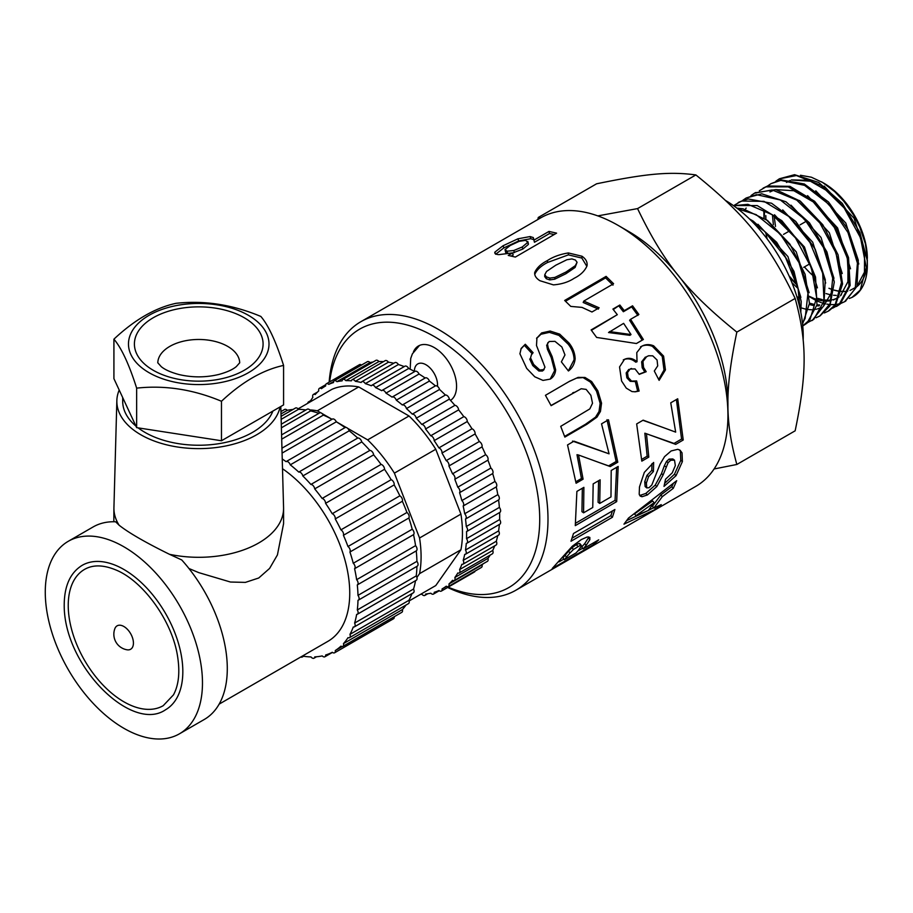 <?xml version="1.0" encoding="UTF-8"?>
<svg xmlns="http://www.w3.org/2000/svg" width="913" height="913" viewBox="0 0 913 913"><rect width="100%" height="100%" fill="white"/><g stroke="black" fill="none" stroke-linecap="round" stroke-linejoin="round"><path stroke-width="1.37" d="M800.884 297.398L787.919 256.564L757.95 224.29M763.964 230.795L754.766 224.278M809.158 292.708L796.227 251.84L766.235 219.519M817.432 287.846L804.479 247.024L774.509 214.749M825.706 283.053L812.718 242.196L782.715 209.922M801.203 307.898L805.586 309.108M806.795 309.336L807.674 309.473M808.724 309.598L811.452 309.735M812.524 309.712L814.875 309.484M815.914 309.302L816.621 309.153M817.569 308.902L821.198 307.476M823.743 305.901L833.09 289.889M833.98 278.305L821.004 237.448L791.012 205.163M746.161 208.073L745.305 209.282M796.832 296.531L799.252 298.129M809.477 303.127L813.86 304.337M816.998 304.828L819.726 304.953M824.188 304.52L824.907 304.36M842.243 273.523L829.324 232.735L799.4 200.461M809.386 304.554L813.449 305.501M816.793 305.866L819.166 305.878M765.824 215.616L765.836 219.234M789.791 277.563L797.346 285.484M817.751 298.357L822.134 299.555M823.355 299.784L824.234 299.921M825.272 300.035L828.011 300.172M829.084 300.149L831.423 299.932M832.451 299.749L833.181 299.59M834.128 299.35L837.735 297.935M850.528 268.787L837.575 227.919L807.571 195.622M764.558 211.28L764.158 218.07M765.619 232.324L767.194 238.978M791.948 282.71L798.099 288.531M809.466 296.371L815.183 298.962M817.649 299.784L821.723 300.731M822.91 300.902L824.04 301.028M825.055 301.096L827.452 301.096M828.502 301.028L831.229 300.605M833.443 299.989L839.127 296.953M840.462 295.812L847.926 281.683L848.017 261.186M813.517 202.058L793.865 190.737L775.742 189.607M773.882 190.178L769.956 191.97M774.201 216.552L775.502 226.458M826.014 293.575L830.408 294.773M833.535 295.264L836.274 295.401M840.725 294.979L841.455 294.819M858.802 263.983L845.803 223.08L815.777 190.794M772.478 215.445L773.379 224.678M763.987 217.945L763.827 210.971M775.856 181.231L779.245 178.88L796.421 175.547L820.992 185.373L844.171 207.97L860.537 237.802L866.3 267.6L860.229 290.094L851.989 297.41A69.525 40.138 -120 0 0 852.947 296.896A69.525 40.138 -120 0 0 867.35 265.067A69.525 40.138 -120 0 0 867.179 260.228L859.863 232.438L842.311 203.416L818.721 182.474L794.561 174.691L779.485 178.754M767.616 185.99L770.983 183.661L780.832 180.386L804.593 185.362L828.867 204.272L847.96 232.507L857.444 263.149L855.184 288.748L844.639 301.689L840.896 303.401M840.234 303.618L836.034 304.508M835.292 304.588L830.579 304.622M829.746 304.543L826.824 304.12M825.409 303.824L824.462 303.584M823.526 303.333L821.997 302.865M820.981 302.523L817.523 301.142M815.001 299.943L809.477 296.748M789.015 275.817L797.254 285.118M845.404 301.256L856.999 286.305L858.3 260.205L848.074 229.677L828.582 202.035L804.319 183.981L780.9 179.872L770.983 183.661M759.342 190.771L765.893 186.88L788.239 186.845L812.992 201.59L834.345 227.463L847.321 258.151L848.953 286.168L839.001 304.691L832.633 308.172M799.286 300.251L797.791 299.19M837.324 305.912L840.302 303.903L850.14 285.427L848.531 257.592L835.715 227.086L814.567 201.259L789.973 186.343L767.628 185.99L763.725 187.85M751.022 195.565L754.423 193.214L772.147 189.938L796.752 200.107L819.84 222.943L835.977 252.867L841.466 282.574L835.133 304.816L828.091 311.242L824.336 312.954M829.266 310.557L835.429 305.284L842.573 283.977L838.066 254.807L822.83 224.781L800.324 201.145L775.753 189.607L755.154 192.791M742.783 200.335L746.161 197.995L756.512 194.663L780.353 199.981L804.57 219.188L823.492 247.56L832.713 278.168L830.168 303.561L819.817 316.024L816.062 317.747M820.022 315.909L829.94 305.866L834.288 282.037L826.938 251.965L809.5 222.875L785.967 201.784L761.773 193.807L746.161 197.995M734.531 205.094L741.527 201.031L763.998 201.362L788.741 216.427L809.945 242.493L822.681 273.204L824.028 301.073L813.814 319.299L807.822 322.494M812.319 320.349L823.811 305.695L825.272 279.709L815.183 249.181L795.794 221.471L771.565 203.245L748.089 198.931L739.062 202.093M733.573 205.699L747.884 204.329L772.524 214.84L795.497 237.928L811.429 267.931L816.633 297.535L810.025 319.539L802.755 325.861M804.205 325.039L807.012 323.168L816.987 304.862L815.537 277.107L802.847 246.578L781.79 220.649L757.208 205.562L733.379 205.562M737.944 208.94L756.124 214.623L780.284 234.105L799.012 262.613L807.971 293.187L805.152 318.375L802.493 323.27M802.584 324.092L809.466 303.436L805.118 274.322L789.996 244.262L767.559 220.501L742.977 208.78L736.905 208.141M752.905 222.35L764.478 231.263L785.545 257.523L798.03 288.246L800.016 308.571M800.792 312.235L801.215 301.518L794.013 271.481L776.689 242.333L753.202 221.106L749.505 218.972M821.449 181.801L823.914 183.228A61.433 35.47 60 0 1 867.35 258.459L865.353 243.634L859.726 227.006L853.404 214.795L843.886 201.328L834.676 191.604L822.647 182.509L811.372 177.213L800.484 175.273M814.042 276.525A61.433 35.47 60 0 1 804.41 266.938M803.155 339.978A111.158 64.172 -120 0 0 725.652 200.54M537.825 219.531L538.271 217.465L540.793 217.819A155.027 89.508 60 0 1 618.318 225.5A155.027 89.508 60 0 1 727.935 415.369A155.027 89.508 60 0 1 695.832 486.344L515.879 590.232A155.027 89.508 60 0 1 447.644 587.458M597.81 215.89L637.559 208.598C663.568 262.716 686.93 291.772 736.837 332.104C724.888 389.623 724.888 420.756 736.837 464.477L795.155 430.81C807.103 373.291 807.103 342.158 795.155 298.437C769.134 244.307 745.784 215.251 695.866 174.931C669.857 171.416 646.495 173.504 596.588 183.798L538.271 217.465M736.837 464.477L714.08 468.974M831.743 289.33A62.837 36.28 -120 0 1 828.947 288.268L831.72 289.398M834.197 290.231L838.26 291.167M839.458 291.338L840.576 291.464M841.603 291.532L843.989 291.544M845.039 291.475L847.766 291.064M849.957 290.46L855.686 287.367M857.022 286.226L864.463 272.154L864.588 251.748M830.043 192.495L810.39 181.185L792.279 180.066M790.43 180.626L786.504 182.417M834.208 290.094A62.837 36.28 -120 0 0 838.339 290.973M841.66 291.293A62.837 36.28 -120 0 0 844.16 291.281M854.328 288.371A62.837 36.28 -120 0 0 855.629 287.561M856.885 286.636A62.837 36.28 -120 0 0 866.209 270.499M867.065 259.087L854.1 218.321L824.177 186.104M812.399 180.363L791.4 179.918M789.905 180.546L788.136 181.47M867.179 260.228L867.35 265.409M849.33 298.483L851.989 297.41M867.293 262.157L867.339 259.794M695.866 174.931L637.559 208.598M795.155 298.437L736.837 332.104M413.441 351.893A31.59 18.237 60 0 1 418.428 345.981A31.59 18.237 60 0 1 449.767 363.785A31.59 18.237 60 0 1 450.52 400.396M618.318 225.5L628.658 231.468A140.408 81.063 60 0 1 727.935 403.432L727.935 415.369M569.986 552.97L564.314 559.737L576.069 552.936L578.625 550.06L581.376 545.894L580.588 545.164L573.455 549.466L569.986 552.97L568.559 551.178L562.956 557.854L564.314 559.737M581.376 545.894L579.127 543.418L576.343 544.593L577.803 546.316M329.137 382.193A155.027 89.508 60 0 1 360.852 321.707A155.027 89.508 60 0 1 515.879 411.215A155.027 89.508 60 0 1 515.879 590.232M329.661 381.885A149.184 86.13 60 0 1 438.891 339.362A149.184 86.13 60 0 1 539.617 513.825A149.184 86.13 60 0 1 448.169 587.15M635.927 515.697L648.31 510.493L654.096 502.721L635.927 515.697L634.512 513.893L652.635 500.975L654.096 502.721M546.556 271.446L544.776 274.71L546.419 276.89L549.9 278.088L554.921 277.404L566.06 271.983L575.304 265.672L577.073 262.282L575.43 260.045L571.937 258.915L566.905 259.726L555.789 265.204L546.556 271.446M611.208 470.48L618.169 466.44L616.686 501.625L575.293 525.637L576.89 491.411L583.886 487.348L583.578 512.821L592.754 507.491L593.176 483.879L600.149 479.827L599.727 503.451L610.98 496.912L611.208 470.48M596.999 417.115L586.899 424.271L564.862 437.099L560.719 426.348L589.821 408.91L592.514 403.261L590.882 395.329L586.146 389.394L581.193 388.744L551.11 405.657L545.449 395.306L569.621 381.246L578.112 377.4L585.016 377.457L591.647 381.554L597.867 390.867L601.541 403.147L600.457 411.432L596.999 417.115L595.538 417.161L585.427 424.305L564.622 436.414M623.967 524.165L628.498 518.082L676.704 480.683L673.269 488.352L662.302 496.649L653.834 508.05L661.24 504.615L655.648 509.26L623.967 524.165M682.388 461.579L676.077 475.639L664.002 486.412L665.52 479.257L672.242 472.843L675.346 465.584L674.502 460.152L670.724 460.255L668.133 462.64L663.112 474.931L656.824 486.572L647.385 494.96L641.999 496.729L640.15 496.044L639.203 494.253L639.477 486.926L644.327 472.375L653.64 462.457L653.434 471.496L648.584 476.632L646.381 483L646.735 487.896L648.995 487.713L651.802 485.031L660.076 464.192L664.538 456.648L671.169 450.942L677.777 449.322L680.059 450.2L682.045 452.859L682.388 461.579L680.767 460.312L674.49 474.189L664.755 483.262M663.591 356.104L665.44 369.913L659.118 380.344L654.301 371.02L657.714 365.873L657.063 359.996L652.738 355.83L648.641 355.762L646.689 356.629L642.946 361.411L643.539 367.414L646.21 371.717L639.26 374.353L635.026 368.909L630.073 369.046L627.505 372.561L628.201 377.48L631.568 381.098L636.635 380.938L639.111 391.061L635.368 391.791L632.001 391.586L626.272 388.128L621.57 380.983L619.55 366.958L624.515 359.323C628.737 357.44 632.914 358.238 637.034 361.742L636.772 352.623L641.736 346.255C645.423 344.235 649.394 344.087 653.651 345.822L663.591 356.104L662.245 356.435L664.013 370.062L658.684 379.466M570.773 306.403L564.679 300.457L606.095 276.365L613.593 283.726L583.795 301.073L599.145 307.818L591.978 311.995L582.015 307.396L570.773 306.403M583.11 548.861L598.734 539.834L593.69 544.536L552.239 568.479L572.325 546.202L581.353 539.549L587.219 536.981L589.844 537.449L589.866 539.64L586.123 545.415L583.11 548.861L581.752 546.978L584.731 543.577L586.123 545.415M574.186 278.271C568.502 282.049 561.575 284.251 553.415 284.879L539.868 280.702C536.045 278.225 534.333 275.486 534.721 272.462C536.798 267.794 541.044 263.811 547.469 260.525C553.175 256.781 560.137 254.259 568.377 252.947L581.98 256.233C585.884 258.915 587.573 262.111 587.048 265.82C584.799 270.978 580.508 275.133 574.186 278.271M624.252 310.637L632.561 305.809L638.883 314.483L630.586 319.31L643.368 339.499L636.441 343.528L596.634 337.433L591.122 329.924L617.302 314.688L612.908 309.073L619.859 305.022L624.252 310.637L623.362 311.732L631.659 306.894L637.902 315.442M670.747 402.827L677.708 398.776L683.232 439.998L675.7 444.369L646.472 433.743L648.812 457.093L641.816 461.156L636.658 423.929L643.14 420.163L675.677 432.123L670.747 402.827M548.975 231.423L556.588 233.146L515.343 257.067L508.233 255.423L512.627 252.878L498.818 254.647C495.668 254.373 494.355 253.529 494.88 252.125L503.063 245.745L517.922 238.807L530.099 236.558L533.295 237.563L533.922 240.142L548.975 231.423L549.512 233.534L554.214 234.527M494.926 253.243L494.88 252.125L495.531 253.917M536.582 338.392L541.649 332.914L550.094 331.031L559.703 334.135L568.982 342.991C572.896 347.864 574.95 353.16 575.144 358.877C574.528 364.059 572.291 368.087 568.434 370.986L561.369 361.856L564.976 354.929L561.872 346.997L554.956 341.348L549.181 341.496L547.446 343.859L548.279 348.127L552.137 356.549L555.652 369.765C555.309 373.965 553.518 377.08 550.277 379.112L543.007 380.413L534.79 376.807L526.687 368.384L519.919 353.776L521.197 348.389L525.283 344.258L533.112 352.715L531.537 354.461L530.544 357.839L533.66 364.458L539.845 370.039L544.091 369.548L543.109 370.495L544.981 367.186L536.502 345.536L536.947 337.696M601.53 423.837L608.492 419.786L617.781 462.206L610.249 466.577L578.557 455.016L583.087 479.177L576.092 483.239L567.532 444.951L574.015 441.184L609.074 453.829L601.53 423.837M573.49 533.512L614.894 509.511L612.418 517.249L571.002 541.238L573.49 533.512M609.53 331.579L631.02 334.546L623.625 323.362L608.537 332.537L629.913 335.333L631.02 334.546M505.015 249.569L507.046 251.201L513.802 250.504L522.236 246.978L527.782 242.333L527.771 241.431L528.353 243.531L528.353 244.456L527.782 242.333L525.626 240.347L519.189 241.329L510.276 245.471L505.015 249.569L505.688 252.49M612.486 510.903L610.854 515.708L612.418 517.249M610.854 515.708L572.086 538.168M606.985 419.718L616.138 461.499L617.781 462.206M616.138 461.499L608.606 465.87L610.249 466.577M608.606 465.87L600.172 462.88M583.087 479.177L581.444 478.515L576.993 454.708L578.557 455.016M581.444 478.515L575.898 481.733M572.508 441.093L609.074 453.829M536.582 338.426L540.975 334.261L549.386 332.355L558.916 335.368L568.08 344.075C571.937 348.869 573.946 354.096 574.094 359.756L568.343 370.861M574.094 359.756L575.144 358.877M547.96 342.58L547.446 343.859M546.647 345.057L547.435 349.28L548.279 348.127M547.435 349.28L551.212 357.599L554.613 370.655L555.652 369.765M554.613 370.655L550.174 379.157M520.866 349.086L525.283 344.258M524.587 345.582L532.302 353.913M531.537 354.461L530.544 357.839M529.7 359.003L532.747 365.542L533.66 364.458M532.747 365.542L538.875 371.009L539.845 370.039M538.875 371.009L542.482 371.02M540.975 334.261L541.649 332.914M549.386 332.355L550.094 331.031M558.916 335.368L559.703 334.135M568.08 344.075L568.982 342.991M512.649 252.981L522.772 249.089L522.236 246.978M514.361 252.627L513.802 250.504M522.772 249.089L528.353 244.456M505.699 251.703L507.674 253.335L507.046 251.201M507.674 253.335L511.314 253.221M511.314 256.051L513.152 254.989L512.627 252.878M495.668 254.259L503.885 247.88L503.063 245.745M503.885 247.88L518.698 240.941L517.922 238.807M518.698 240.941L530.761 238.692L530.099 236.558M530.761 238.692L533.888 239.685L533.295 237.563M549.512 233.534L534.459 242.265L533.922 240.142M676.396 399.54L681.577 439.05L683.232 439.998M681.577 439.05L674.045 443.433L675.7 444.369M674.045 443.433L649.017 434.679M648.812 457.093L647.157 456.203L644.852 433.207L646.472 433.743M647.157 456.203L641.748 459.342M642.9 420.3L664.036 427.832M631.659 306.894L632.561 305.809M643.368 339.499L642.181 340.15L629.593 320.28L630.586 319.31M642.181 340.15L636.395 343.516M591.419 330.312L617.302 314.688M613.285 309.541L619.859 305.022M619.025 306.197L623.362 311.732M534.744 274.379C536.855 269.746 541.135 265.774 547.549 262.476L547.469 260.525M547.549 262.476L568.388 254.875L568.377 252.947M568.388 254.875L581.855 258.071L581.98 256.233M581.855 258.071L586.797 266.288M544.776 274.71L544.696 276.571L546.294 278.727L546.419 276.89M546.294 278.727L549.74 279.903L549.9 278.088M549.74 279.903L554.727 279.195L554.921 277.404M554.727 279.195L565.866 273.763L575.11 267.452L575.304 265.672M575.11 267.452L577.073 262.282M592.845 543.235L593.69 544.536M582.642 548.222L577.803 551.018M563.846 559.087L559.053 561.849M588.645 536.89L588.406 537.905L589.866 539.64M588.406 537.905L584.731 543.577M579.926 544.125L579.127 543.418M576.343 544.593L571.995 547.72L573.455 549.466M571.995 547.72L568.559 551.178M565.501 301.233L605.604 277.906L606.095 276.365M605.604 277.906L612.988 285.153M598.403 309.085L583.19 302.488L583.795 301.073M664.013 370.062L665.44 369.913M648.641 355.762L646.689 356.629M645.388 357.063L641.634 361.822L642.946 361.411M641.634 361.822L642.193 367.745L643.539 367.414M642.193 367.745L644.829 371.979L646.21 371.717M644.829 371.979L639.168 374.136M631.488 368.475L630.073 369.046M628.76 369.445L626.17 372.938L627.505 372.561M626.17 372.938L626.854 377.788L628.201 377.48M626.854 377.788L630.187 381.337L631.568 381.098M630.187 381.337L634.661 381.508M635.231 381.155L637.651 391.141L639.111 391.061M637.651 391.141L634.615 391.803M623.282 359.882C627.493 357.976 631.648 358.752 635.733 362.187L637.034 361.742M640.515 346.849C644.201 344.817 648.162 344.646 652.396 346.335L653.651 345.822M652.396 346.335L662.245 356.435M674.49 474.189L676.077 475.639M670.724 460.255L669.069 459.113L672.858 458.977L674.502 460.152M669.069 459.113L666.49 461.487L668.133 462.64M666.49 461.487L664.356 465.71L665.988 466.908M664.356 465.71L661.491 473.619L655.237 485.134L656.824 486.572M655.237 485.134L645.811 493.454L647.385 494.96M645.811 493.454L640.424 495.257L641.999 496.729M640.424 495.257L639.511 495.063M651.996 463.633L651.791 470.343L653.434 471.496M651.791 470.343L646.94 475.433L648.584 476.632M646.94 475.433L644.749 481.722L646.381 483M644.749 481.722L645.126 486.526L646.735 487.896M679.135 449.744L682.045 452.859M680.39 451.73L680.767 460.312M673.36 483.422L671.774 486.686L673.269 488.352M671.774 486.686L660.829 494.937L662.302 496.649M660.829 494.937L652.487 506.167L653.834 508.05M654.667 507.674L655.648 509.26M653.594 507.708L648.413 510.378M647.385 510.903L626.832 520.513M551.018 405.486L581.193 388.744M569.016 381.588L578.112 377.4M576.925 378.05L585.016 377.457M583.806 378.062L590.38 382.068L591.647 381.554M590.38 382.068L596.531 391.221L597.867 390.867M596.531 391.221L600.138 403.329L601.541 403.147M600.138 403.329L599.008 411.535L600.457 411.432M599.008 411.535L595.538 417.161M616.652 467.319L615.065 500.324L616.686 501.625M615.065 500.324L575.726 523.138M582.346 488.238L581.935 511.645L583.578 512.821M598.597 480.729L598.083 502.276L599.727 503.451M123.871 626.501A13.524 7.806 60 0 1 133.287 641.086A13.524 7.806 60 0 1 127.112 649.805A15.772 15.772 0 0 1 114.878 628.612A13.524 7.806 60 0 1 123.871 626.501M68.235 605.422A78.689 45.433 -120 0 0 102.576 684.613A78.689 45.433 -120 0 0 163.21 705.692L173.481 694.85C178.72 685.115 180.078 672.299 177.579 656.401C172.363 621.297 143.261 580.885 115.677 569.872C103.237 564.759 92.852 564.611 84.532 569.404A78.689 45.433 -120 0 0 68.235 605.422M82.181 565.33A83.38 48.138 60 0 1 165.561 613.479A83.38 48.138 60 0 1 165.561 709.755C131.871 733.242 63.328 665.509 64.218 604.463C64.435 585.621 70.427 572.577 82.181 565.33M149.07 372.698A70.255 40.56 0 0 0 266.607 354.506A70.255 40.56 0 0 0 180.557 304.828A70.255 40.56 0 0 0 149.07 372.698M221.471 401.264C193.202 389.417 164.922 385.046 136.653 388.139C129.075 364.344 121.497 348.024 113.92 339.168C134.622 319.744 155.313 307.795 176.015 303.321C204.295 300.217 232.564 304.588 260.844 316.446C268.422 325.29 276 341.622 283.578 365.417C262.876 369.891 242.173 381.839 221.471 401.264L221.471 440.751L252.524 422.833L283.578 404.904L283.578 365.417M136.653 388.139L136.653 427.638L113.92 378.655L113.92 339.168M136.653 427.638L221.471 440.751M272.907 411.055A76.053 43.904 180 0 1 219.839 443.524A76.053 43.904 180 0 1 144.973 432.385A76.053 43.904 180 0 1 138.148 427.866M135.934 426.086A76.053 43.904 180 0 1 122.696 401.332L122.696 397.566M280.074 406.924A81.908 47.282 180 0 1 193.248 448.511A81.908 47.282 180 0 1 116.853 400.59L113.931 507.56A84.829 48.971 0 0 0 113.92 508.336A84.829 48.971 0 0 0 119.135 525.237L115.643 521.791A111.158 64.172 -120 0 0 93.115 526.949L68.292 541.283A111.158 64.172 -120 0 0 51.254 630.347A111.158 64.172 -120 0 0 123.871 728.3A111.158 64.172 -120 0 0 179.45 733.812A111.158 64.172 -120 0 0 179.45 605.456A111.158 64.172 -120 0 0 68.292 541.283M179.45 733.812L204.272 719.478A111.158 64.172 -120 0 0 181.744 559.954L169.464 554.294A84.829 48.971 0 0 0 283.578 508.336A84.829 48.971 0 0 0 283.566 507.56L280.805 406.502M283.578 508.336L283.578 523.651L277.426 554.921L269.609 568.411L258.733 577.997L245.38 582.391L230.464 582.026L198.749 572.622L188.945 568.502M169.464 554.294C145.452 542.459 128.676 532.781 119.135 525.237M116.853 400.59A81.908 47.282 180 0 1 119.204 390.056M300.754 657.018A3.641 2.1 -120 0 0 302.249 657.029A3.641 2.1 -120 0 0 302.899 656.127A117.001 67.551 -120 0 0 310.968 656.926A3.641 2.1 -120 0 0 314.026 658.193A3.641 2.1 -120 0 0 314.757 656.881A117.001 67.551 -120 0 0 322.198 655.911A3.641 2.1 -120 0 0 324.891 656.767A3.641 2.1 -120 0 0 325.644 654.998A117.001 67.551 -120 0 0 332.286 652.281A3.641 2.1 -120 0 0 334.58 652.795A3.641 2.1 -120 0 0 335.288 650.535A117.001 67.551 -120 0 0 340.96 646.142A3.641 2.1 -120 0 0 342.866 646.37A3.641 2.1 -120 0 0 343.459 643.608A117.001 67.551 -120 0 0 348.024 637.639A3.641 2.1 -120 0 0 349.519 637.651A3.641 2.1 -120 0 0 349.953 634.375A117.001 67.551 -120 0 0 353.285 626.98A3.641 2.1 -120 0 0 354.392 626.866A3.641 2.1 -120 0 0 354.609 623.065A117.001 67.551 -120 0 0 356.641 614.426A3.641 2.1 -120 0 0 357.36 614.255A3.641 2.1 -120 0 0 357.303 609.952A117.001 67.551 -120 0 0 357.987 600.298A3.641 2.1 -120 0 0 358.364 600.149A3.641 2.1 -120 0 0 357.987 595.379A117.001 67.551 -120 0 0 357.291 584.925A3.641 2.1 -120 0 0 357.348 584.891A3.641 2.1 -120 0 0 356.629 579.687L415.563 545.654A117.001 67.551 -120 0 0 413.521 534.664L354.586 568.696A3.641 2.1 -120 0 0 353.263 563.264L412.208 529.232A117.001 67.551 -120 0 0 408.864 517.991L349.919 552.011A3.641 2.1 -120 0 0 347.979 546.522L406.924 512.49A117.001 67.551 -120 0 0 402.359 501.26L343.414 535.292A3.641 2.1 -120 0 0 340.914 529.86L399.86 495.839A117.001 67.551 -120 0 0 394.176 484.894L335.242 518.926A3.641 2.1 -120 0 0 332.229 513.711L391.163 479.679A117.001 67.551 -120 0 0 384.521 469.293L325.576 503.325A3.641 2.1 -120 0 0 322.129 498.452L381.075 464.42A117.001 67.551 -120 0 0 373.634 454.857L314.688 488.889A3.641 2.1 -120 0 0 310.888 484.461L369.833 450.429A117.001 67.551 -120 0 0 361.765 441.915L302.819 475.947A3.641 2.1 -120 0 0 298.768 472.089L357.713 438.069A117.001 67.551 -120 0 0 349.223 430.81A3.641 2.1 -120 0 0 345.068 427.581A3.641 2.1 -120 0 0 345.011 427.615A117.001 67.551 -120 0 0 336.304 421.806L282.071 453.11M286.191 461.579L345.011 427.615M349.223 430.81L290.277 464.843A3.641 2.1 -120 0 0 286.134 461.613A3.641 2.1 -120 0 0 286.066 461.647A117.001 67.551 -120 0 0 282.231 458.954M298.768 472.089A117.001 67.551 -120 0 0 290.277 464.843M361.765 441.915A3.641 2.1 -120 0 0 357.713 438.069M310.888 484.461A117.001 67.551 -120 0 0 302.819 475.947M373.634 454.857A3.641 2.1 -120 0 0 369.833 450.429M322.129 498.452A117.001 67.551 -120 0 0 314.688 488.889M384.521 469.293A3.641 2.1 -120 0 0 381.075 464.42M332.229 513.711A117.001 67.551 -120 0 0 325.576 503.325M394.176 484.894A3.641 2.1 -120 0 0 391.163 479.679M340.914 529.86A117.001 67.551 -120 0 0 335.242 518.926M402.359 501.26A3.641 2.1 -120 0 0 399.86 495.839M347.979 546.522A117.001 67.551 -120 0 0 343.414 535.292M408.864 517.991A3.641 2.1 -120 0 0 406.924 512.49M353.263 563.264A117.001 67.551 -120 0 0 349.919 552.011M413.521 534.664A3.641 2.1 -120 0 0 412.208 529.232M356.629 579.687A117.001 67.551 -120 0 0 354.586 568.696M357.987 595.379L416.921 561.347A117.001 67.551 -120 0 0 416.237 550.893A3.641 2.1 -120 0 0 416.294 550.859A3.641 2.1 -120 0 0 415.563 545.654M416.237 550.893L357.405 584.856M416.921 566.265A3.641 2.1 -120 0 0 417.298 566.128A3.641 2.1 -120 0 0 416.921 561.347M357.303 609.952L416.248 575.92A117.001 67.551 -120 0 0 416.921 566.345M357.36 614.255L416.305 580.234A3.641 2.1 -120 0 0 416.248 575.92M354.609 623.065L413.543 589.033A117.001 67.551 -120 0 0 415.529 580.679M354.392 626.866L413.338 592.834A3.641 2.1 -120 0 0 413.543 589.033M349.953 634.375L408.898 600.343A117.001 67.551 -120 0 0 411.98 593.61M349.519 637.651L408.465 603.63A3.641 2.1 -120 0 0 408.898 600.343M343.459 643.608L402.405 609.576A117.001 67.551 -120 0 0 406 605.045M342.866 646.37L401.8 612.338A3.641 2.1 -120 0 0 402.405 609.576M335.288 650.535L342.215 646.541M334.58 652.795L393.526 618.763A3.641 2.1 -120 0 0 394.256 616.697M293.005 409.469A117.001 67.551 -120 0 0 287.298 410.325A3.641 2.1 -120 0 0 284.605 409.469L280.942 411.58M287.298 410.325L281.01 413.954M305.889 409.983A117.001 67.551 -120 0 0 298.528 409.309A3.641 2.1 -120 0 0 295.47 408.043L281.067 416.351M298.528 409.309L281.147 419.341M318.865 413.361A117.001 67.551 -120 0 0 310.648 410.918A3.641 2.1 -120 0 0 307.247 409.207L281.284 424.191M310.648 410.918L281.387 427.809M322.163 413.6L332.012 419.295A117.001 67.551 -120 0 0 323.339 415.118A3.641 2.1 -120 0 0 319.653 412.916L281.581 434.896M323.339 415.118L281.695 439.164M336.304 421.806A3.641 2.1 -120 0 0 332.355 419.09L281.946 448.203M219.131 704.14L327.927 641.325A105.303 60.794 -120 0 0 345.376 561.598A105.303 60.794 -120 0 0 282.505 468.723M420.71 594.249A117.001 67.551 -120 0 0 421.874 594.237A3.641 2.1 -120 0 0 424.865 595.424A3.641 2.1 -120 0 0 425.606 594.021A117.001 67.551 -120 0 0 430.788 593.21A3.641 2.1 -120 0 0 433.481 594.078A3.641 2.1 -120 0 0 434.223 592.309A117.001 67.551 -120 0 0 438.959 590.517A3.641 2.1 -120 0 0 441.333 591.099A3.641 2.1 -120 0 0 442.063 588.942A117.001 67.551 -120 0 0 442.36 588.771A117.001 67.551 -120 0 0 446.252 586.203A3.641 2.1 -120 0 0 448.317 586.534A3.641 2.1 -120 0 0 448.968 583.978A117.001 67.551 -120 0 0 452.574 580.326A3.641 2.1 -120 0 0 454.309 580.463A3.641 2.1 -120 0 0 454.857 577.484A117.001 67.551 -120 0 0 457.812 572.976A3.641 2.1 -120 0 0 459.228 572.965A3.641 2.1 -120 0 0 459.616 569.575A117.001 67.551 -120 0 0 461.875 564.291A3.641 2.1 -120 0 0 462.982 564.177A3.641 2.1 -120 0 0 463.188 560.365A117.001 67.551 -120 0 0 464.717 554.385A3.641 2.1 -120 0 0 465.516 554.225A3.641 2.1 -120 0 0 465.504 550.014A117.001 67.551 -120 0 0 466.269 543.429A3.641 2.1 -120 0 0 466.783 543.269A3.641 2.1 -120 0 0 466.543 538.67A117.001 67.551 -120 0 0 466.532 531.583A3.641 2.1 -120 0 0 466.783 531.48A3.641 2.1 -120 0 0 466.269 526.527L499.365 507.411A117.001 67.551 -120 0 0 498.589 499.936L465.493 519.052A3.641 2.1 -120 0 0 465.493 519.041A3.641 2.1 -120 0 0 464.694 513.757L497.79 494.652A117.001 67.551 -120 0 0 496.261 486.903L463.165 506.007A3.641 2.1 -120 0 0 461.852 500.575L494.937 481.471A117.001 67.551 -120 0 0 492.678 473.573L459.581 492.678A3.641 2.1 -120 0 0 457.767 487.188L490.863 468.072A117.001 67.551 -120 0 0 487.907 460.163L454.811 479.268A3.641 2.1 -120 0 0 452.528 473.801L485.625 454.697A117.001 67.551 -120 0 0 482.018 446.879L448.922 465.984A3.641 2.1 -120 0 0 446.206 460.631L479.302 441.527A117.001 67.551 -120 0 0 475.091 433.937L441.995 453.042A3.641 2.1 -120 0 0 438.891 447.884L471.987 428.779A117.001 67.551 -120 0 0 467.262 421.532L434.166 440.637A3.641 2.1 -120 0 0 430.719 435.763L463.815 416.648A117.001 67.551 -120 0 0 458.634 409.869L425.538 428.973A3.641 2.1 -120 0 0 421.806 424.454L454.902 405.349A117.001 67.551 -120 0 0 449.344 399.129L416.248 418.234A3.641 2.1 -120 0 0 412.288 414.137L445.384 395.032A117.001 67.551 -120 0 0 439.541 389.474L406.456 408.579A3.641 2.1 -120 0 0 402.325 404.973L435.421 385.868A117.001 67.551 -120 0 0 429.395 381.063A3.641 2.1 -120 0 0 425.275 377.936A3.641 2.1 -120 0 0 425.161 378.016L392.305 396.984M429.395 381.063L396.299 400.168A3.641 2.1 -120 0 0 392.191 397.041A3.641 2.1 -120 0 0 392.076 397.121A117.001 67.551 -120 0 0 385.948 393.138A3.641 2.1 -120 0 0 381.999 390.433A3.641 2.1 -120 0 0 381.691 390.684A117.001 67.551 -120 0 0 375.563 387.603A3.641 2.1 -120 0 0 371.819 385.297A3.641 2.1 -120 0 0 371.34 385.777A117.001 67.551 -120 0 0 365.314 383.631A3.641 2.1 -120 0 0 361.788 381.725A3.641 2.1 -120 0 0 361.194 382.479A117.001 67.551 -120 0 0 355.351 381.303A3.641 2.1 -120 0 0 352.087 379.762A3.641 2.1 -120 0 0 351.391 380.824A117.001 67.551 -120 0 0 345.844 380.641A3.641 2.1 -120 0 0 342.854 379.466A3.641 2.1 -120 0 0 342.113 380.858A117.001 67.551 -120 0 0 336.931 381.668A3.641 2.1 -120 0 0 334.238 380.801A3.641 2.1 -120 0 0 333.485 382.57A117.001 67.551 -120 0 0 328.76 384.362A3.641 2.1 -120 0 0 326.386 383.78A3.641 2.1 -120 0 0 325.656 385.937A117.001 67.551 -120 0 0 325.359 386.108A117.001 67.551 -120 0 0 321.467 388.676A3.641 2.1 -120 0 0 319.402 388.345A3.641 2.1 -120 0 0 318.751 390.901A117.001 67.551 -120 0 0 315.145 394.553A3.641 2.1 -120 0 0 313.41 394.427A3.641 2.1 -120 0 0 312.862 397.395A117.001 67.551 -120 0 0 309.906 401.903A3.641 2.1 -120 0 0 308.491 401.914A3.641 2.1 -120 0 0 307.749 403.295M425.161 378.005A117.001 67.551 -120 0 0 419.044 374.033L385.948 393.138M402.325 404.973A117.001 67.551 -120 0 0 396.299 400.168M439.541 389.474A3.641 2.1 -120 0 0 435.421 385.868M412.288 414.137A117.001 67.551 -120 0 0 406.456 408.579M449.344 399.129A3.641 2.1 -120 0 0 445.384 395.032M421.806 424.454A117.001 67.551 -120 0 0 416.248 418.234M458.634 409.869A3.641 2.1 -120 0 0 454.902 405.349M430.719 435.763A117.001 67.551 -120 0 0 425.538 428.973M467.262 421.532A3.641 2.1 -120 0 0 463.815 416.648M438.891 447.884A117.001 67.551 -120 0 0 434.166 440.637M475.091 433.937A3.641 2.1 -120 0 0 471.987 428.779M446.206 460.631A117.001 67.551 -120 0 0 441.995 453.042M482.018 446.879A3.641 2.1 -120 0 0 479.302 441.527M452.528 473.801A117.001 67.551 -120 0 0 448.922 465.984M487.907 460.163A3.641 2.1 -120 0 0 485.625 454.697M457.767 487.188A117.001 67.551 -120 0 0 454.811 479.268M492.678 473.573A3.641 2.1 -120 0 0 490.863 468.072M461.852 500.575A117.001 67.551 -120 0 0 459.581 492.678M496.261 486.903A3.641 2.1 -120 0 0 494.937 481.471M464.694 513.757A117.001 67.551 -120 0 0 463.165 506.007M466.269 526.527A117.001 67.551 -120 0 0 465.493 519.052L498.589 499.936A3.641 2.1 -120 0 0 497.79 494.652M499.628 512.478A3.641 2.1 -120 0 0 499.879 512.376A3.641 2.1 -120 0 0 499.365 507.411M466.543 538.67L499.628 519.565A117.001 67.551 -120 0 0 499.628 512.513M499.365 524.324A3.641 2.1 -120 0 0 499.879 524.153A3.641 2.1 -120 0 0 499.628 519.565M465.504 550.014L498.601 530.909A117.001 67.551 -120 0 0 499.354 524.461M465.516 554.225L498.601 535.109A3.641 2.1 -120 0 0 498.601 530.909M463.188 560.365L496.284 541.261A117.001 67.551 -120 0 0 497.733 535.611M462.982 564.177L496.067 545.061A3.641 2.1 -120 0 0 496.284 541.261M459.616 569.575L492.712 550.471A117.001 67.551 -120 0 0 494.72 545.848M459.228 572.965L492.324 553.86A3.641 2.1 -120 0 0 492.712 550.471M454.857 577.484L487.953 558.379A117.001 67.551 -120 0 0 490.167 555.104M454.309 580.463L487.405 561.347A3.641 2.1 -120 0 0 487.953 558.379M448.968 583.978L482.064 564.873A117.001 67.551 -120 0 0 483.285 563.732M448.317 586.534L481.413 567.43A3.641 2.1 -120 0 0 482.064 564.873M441.333 591.099L474.429 571.995A3.641 2.1 -120 0 0 475.091 571.082M361.571 365.029A3.641 2.1 -120 0 0 359.471 364.675L326.386 383.78M333.644 381.543L328.76 384.362M373.086 362.005A117.001 67.551 -120 0 0 370.027 362.564A3.641 2.1 -120 0 0 367.334 361.696L334.238 380.801M370.027 362.564L336.931 381.668M383.483 361.639A117.001 67.551 -120 0 0 378.941 361.537A3.641 2.1 -120 0 0 375.951 360.35L342.854 379.466M378.941 361.537L345.844 380.641M393.8 363.248A117.001 67.551 -120 0 0 388.447 362.187A3.641 2.1 -120 0 0 385.183 360.658L352.087 379.762M388.447 362.187L355.351 381.303M404.219 366.592A117.001 67.551 -120 0 0 398.41 364.527A3.641 2.1 -120 0 0 394.884 362.621L361.788 381.725M398.41 364.527L365.314 383.631M414.719 371.545A117.001 67.551 -120 0 0 408.659 368.487A3.641 2.1 -120 0 0 404.916 366.193L371.819 385.297M408.659 368.487L375.563 387.603M419.044 374.033A3.641 2.1 -120 0 0 415.095 371.329L381.999 390.433M298.117 408.853L331.955 389.326A111.158 64.172 60 0 1 358.695 386.929L409.024 415.986A111.158 64.172 60 0 1 435.763 449.253L460.928 514.11A111.158 64.172 60 0 1 460.928 549.763L435.763 585.564L409.092 600.959M320.771 412.802L317.325 410.816L358.695 386.929M416.899 577.427L419.558 573.649A111.158 64.172 -120 0 0 419.558 537.997L394.393 473.139A111.158 64.172 -120 0 0 367.654 439.872L347.625 428.311M346.153 427.455L336.292 421.76M367.654 439.872L409.024 415.986M317.325 410.816A111.158 64.172 -120 0 0 309.792 409.914M306.095 409.869A111.158 64.172 -120 0 0 305.307 409.891M394.393 473.139L435.763 449.253M419.558 537.997L460.928 514.11M419.558 573.649L460.928 549.763M551.212 357.599L552.137 356.549M565.866 273.763L566.06 271.983M565.181 555.355L566.574 557.204M661.491 473.619L663.112 474.931M585.427 424.305L586.899 424.271M572.691 392.864L573.946 392.362M414.376 371.351A16.377 9.461 60 0 1 426.668 365.177A16.377 9.461 60 0 1 437.453 386.325M153.236 317.747A64.355 37.159 0 0 0 182.086 379.899A64.355 37.159 0 0 0 260.901 334.398A64.355 37.159 0 0 0 153.236 317.747M157.801 362.849A40.948 23.647 180 0 1 169.784 346.404A40.948 23.647 180 0 1 214.201 341.222A40.948 23.647 180 0 1 239.697 362.849M845.815 301.016L844.89 301.541M763.884 187.758L763.017 188.249M837.541 305.787L836.365 306.471M755.61 192.529L754.72 193.054M829.266 310.568L828.091 311.242M739.062 202.081L738.138 202.618M812.73 320.121L811.885 320.6M804.456 324.891L803.269 325.576M806.362 221.22L800.096 224.838M789.813 230.772L783.537 234.39M809.865 263.789L803.668 267.361M360.852 321.707L540.793 217.819M579.835 543.577L581.284 545.335M450.44 400.305L451.022 400.042M419.501 345.434L412.379 353.856L410.724 358.455L410.165 369.206M239.742 362.735L236.353 366.558C232.781 369.582 226.96 372.219 218.892 374.444C205.596 377.64 192.266 377.662 178.902 374.524C170.754 372.31 164.865 369.674 161.224 366.627L157.755 362.735M113.92 508.336L113.828 521.745M286.134 461.613L345.068 427.581M357.348 584.891L416.294 550.859M358.364 600.149L417.298 566.128M324.891 656.767L332.446 652.407M314.026 658.193L316.491 656.767M302.249 657.029L303.607 656.242M392.191 397.041L425.275 377.936M466.783 531.48L499.879 512.376M466.783 543.269L499.879 524.153M446.525 586.363L442.36 588.771M433.481 594.078L439.244 590.745M424.865 595.424L427.729 593.77M308.491 401.914L310.648 400.67M313.41 394.427L317.53 392.042M319.402 388.345L325.724 384.693"/></g></svg>
